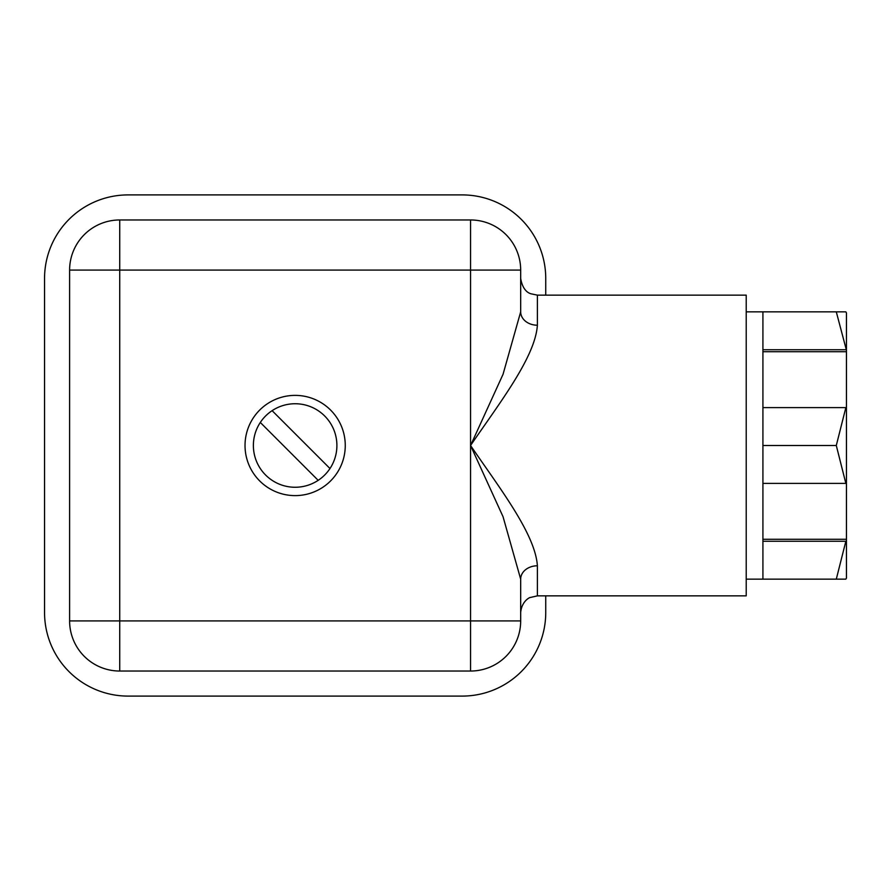 <?xml version="1.0" encoding="UTF-8"?>
<svg xmlns="http://www.w3.org/2000/svg" width="891" height="891" viewBox="0 0 891 891"><rect width="100%" height="100%" fill="white"/><g stroke="black" fill="none" stroke-linecap="round" stroke-linejoin="round"><path stroke-width="1.34" d="M537.384 565.785C535.279 533.976 499.639 488.134 470.559 445.5L470.559 270.084L520.678 270.084A50.119 50.119 0 0 0 470.559 219.966A50.119 50.119 0 0 1 520.678 270.084L520.678 311.85L503.047 374.287L470.559 445.5L503.047 516.724L520.678 579.15A16.706 13.365 0 0 1 537.384 565.785L537.384 595.856L530.034 597.56C530.256 597.204 521.736 600.746 520.678 612.562L520.678 579.15L520.678 620.916L69.609 620.916A50.119 50.119 0 0 0 119.728 671.034L119.728 270.084L69.609 270.084L69.609 620.916L69.609 270.084A50.119 50.119 0 0 1 119.728 219.966L119.728 270.084L470.559 270.084L470.559 219.966L119.728 219.966M520.678 579.15L520.678 620.916A50.119 50.119 0 0 1 470.559 671.034L119.728 671.034L470.559 671.034L470.559 445.5C499.628 402.877 535.279 357.013 537.384 325.215A16.706 13.365 0 0 1 520.678 311.85L520.678 270.084M295.144 395.381A50.119 50.119 0 0 0 251.741 470.559A50.119 50.119 0 0 0 338.547 470.559A50.119 50.119 0 0 0 295.144 395.381M545.737 595.856L545.737 612.562A83.531 83.531 0 0 1 462.206 696.094L128.081 696.094A83.531 83.531 0 0 1 44.55 612.562L44.55 278.438A83.531 83.531 0 0 1 128.081 194.906L462.206 194.906A83.531 83.531 0 0 1 545.737 278.438L545.737 295.144M520.678 311.85L520.678 278.438C523.062 292.66 530.88 293.54 530.624 293.718L537.384 295.144L746.212 295.144L746.212 595.856L537.384 595.856M846.45 350.274L836.293 311.85L845.849 311.85L846.45 312.919L846.45 482.855L845.849 483.39L836.293 445.5L845.849 407.61L846.45 408.145M846.45 578.081L845.849 579.15L836.293 579.15L845.849 541.26L846.45 540.726L846.45 578.081L845.849 579.15M846.45 312.919L845.849 311.85M845.849 407.61L762.919 407.61L762.919 445.5L836.293 445.5M845.849 541.26L762.919 541.26L762.919 579.15L836.293 579.15M846.45 482.855L846.45 540.726M846.45 539.289L762.919 539.289L762.919 483.39L845.849 483.39M762.919 541.26L762.919 539.289M746.212 311.85L836.293 311.85M846.45 351.711L762.919 351.711L762.919 349.74L845.849 349.74M762.919 407.61L762.919 351.711M762.919 311.85L762.919 349.74M762.919 445.5L762.919 483.39M258.49 425.475A41.766 41.766 0 0 1 260.306 422.468L318.176 480.338A41.766 41.766 0 0 0 329.982 468.532L272.111 410.662A41.766 41.766 0 0 0 260.306 422.468L318.176 480.338A41.766 41.766 0 0 1 258.49 425.475M272.111 410.662A41.766 41.766 0 0 1 329.982 468.532L272.111 410.662M537.384 325.215L537.384 295.144M746.212 579.15L762.919 579.15"/></g></svg>

